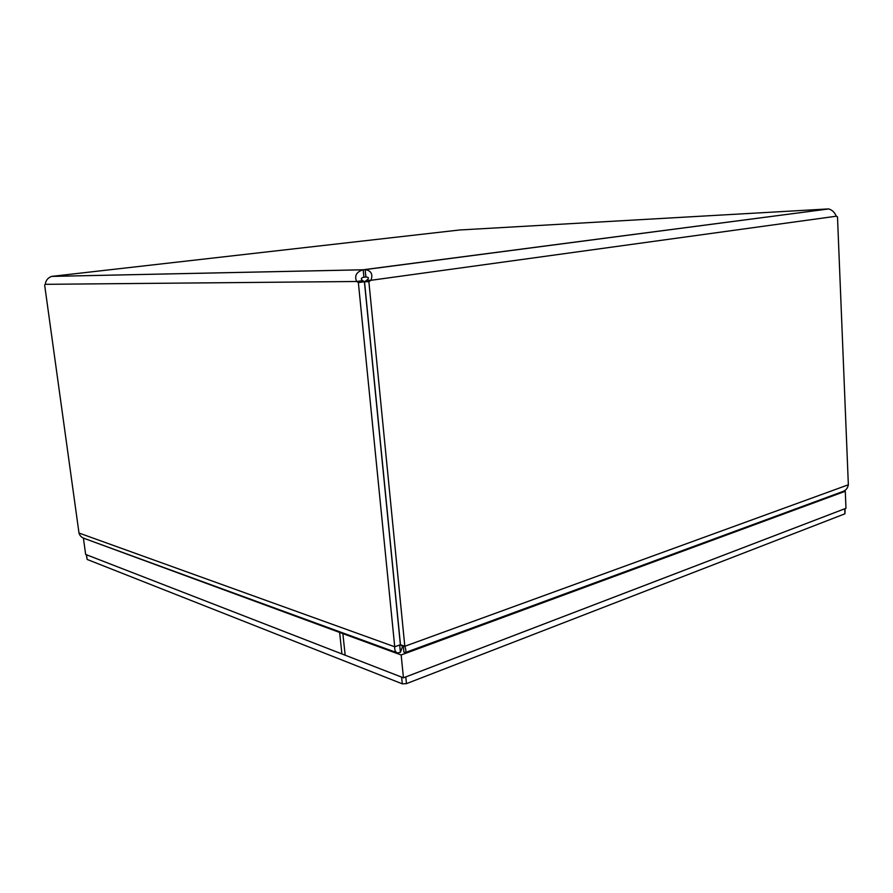 <?xml version="1.0" encoding="UTF-8"?>
<svg xmlns="http://www.w3.org/2000/svg" width="893" height="893" viewBox="0 0 893 893"><rect width="100%" height="100%" fill="white"/><g stroke="black" fill="none" stroke-linecap="round" stroke-linejoin="round"><path stroke-width="1.34" d="M365.248 269.597C371.164 270.646 373.084 274.207 370.997 280.29L366.632 280.335C369.189 278.259 368.943 277.165 365.896 277.031L365.148 269.608L828.626 208.951C832.019 209.833 834.564 212.244 836.306 216.206L837.489 216.843L848.35 484.776C847.736 488.203 845.838 490.469 842.646 491.585L405.333 652.56M403.48 647.782L403.904 652.147L405.02 652.671C406.259 652.27 406.181 650.137 404.808 646.286L368.876 281.697L364.511 281.73L400.477 644.746L404.808 646.286L848.35 484.776M400.477 644.746L403.413 647.146M365.873 277.031L363.897 277.198C360.984 277.835 360.582 278.984 362.692 280.67L364.411 281.741L358.361 282.579L394.728 646.789C394.483 650.271 395.443 652.314 397.586 652.939L400.41 652.325L402.553 646.432M84.355 538.446C81.598 537.575 79.812 535.767 78.997 533.032L44.65 285.057L45.275 284.32C45.755 280.469 47.842 277.835 51.526 276.406L363.016 269.798L828.604 208.951M399.751 645.65L400.41 652.325M78.997 533.032L394.728 646.789L400.377 644.746L399.707 645.739M836.306 216.206L370.997 280.29L368.876 281.697M364.511 281.73L366.632 280.335M358.361 282.579L356.642 281.496C354.264 275.825 356.385 271.918 363.016 269.798M362.692 280.67L356.642 281.496L45.275 284.32M828.313 208.929L459.549 229.992L51.526 276.406M364.411 281.741L400.377 644.746M363.92 277.198L363.183 269.775L51.604 276.395M86.331 554.698L87.146 559.442L402.285 683.837L406.46 683.647L844.923 513.81L845.102 508.642M87.146 559.442L86.498 554.765L401.616 677.117L402.285 683.837M406.46 683.647L405.802 676.916L844.722 508.787L844.923 513.81M84.277 538.423L342.867 633.628L343.827 633.293M342.867 633.628L345.167 655.194L85.65 554.441L83.473 538.624M340.579 632.11L339.63 632.434L341.919 653.933L403.435 677.82L845.984 508.296L845.28 491.273L843.907 491.083M339.63 632.434L401.169 654.971L403.435 677.82M401.169 654.971L845.28 491.273M84.355 538.468L396.771 652.649"/></g></svg>
